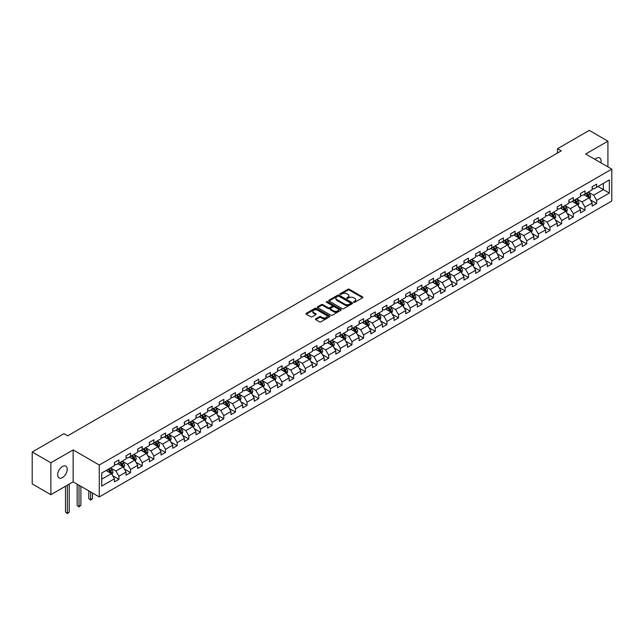 <?xml version="1.0" encoding="UTF-8"?>
<svg xmlns="http://www.w3.org/2000/svg" width="644" height="644" viewBox="0 0 644 644"><rect width="100%" height="100%" fill="white"/><g stroke="black" fill="none" stroke-linecap="round" stroke-linejoin="round"><path stroke-width="0.97" d="M353.765 302.245A0.725 0.419 0 0 0 354.788 302.245L362.58 297.745A1.038 0.596 0 0 0 362.886 297.327A1.038 0.596 0 0 0 362.58 296.9L349.386 289.285A1.038 0.596 0 0 0 347.921 289.285L340.129 293.777A0.725 0.419 0 0 0 341.151 294.372L342.165 293.793A3.317 1.916 0 0 1 346.858 293.793L347.953 294.421A3.317 1.916 0 0 1 348.927 295.781A3.317 1.916 0 0 1 347.953 297.134L346.947 297.713A0.725 0.419 0 0 0 347.969 298.309L348.984 297.729A3.317 1.916 0 0 1 353.677 297.729L354.772 298.357A3.317 1.916 0 0 1 355.746 299.718A3.317 1.916 0 0 1 354.772 301.07L353.765 301.65A0.725 0.419 0 0 0 353.765 302.245L353.765 301.65M62.452 477.566A6.762 3.904 120 0 0 66.863 471.609A6.762 3.904 120 0 0 65.833 466.192A6.762 3.904 120 0 0 62.452 466.53A6.762 3.904 120 0 0 58.032 472.487A6.762 3.904 120 0 0 59.071 477.904A6.762 3.904 120 0 0 62.452 477.566M600.9 162.819A6.762 3.904 120 0 0 599.717 157.957A6.762 3.904 120 0 0 596.336 158.287A6.762 3.904 120 0 0 594.911 159.366M315.729 318.828A1.038 0.596 0 0 0 315.431 319.247A1.038 0.596 0 0 0 315.729 319.674L319.432 321.807A1.038 0.596 0 0 0 320.905 321.807L329.551 316.816A1.038 0.596 0 0 0 329.857 316.389A1.038 0.596 0 0 0 329.551 315.971L316.357 308.347A1.038 0.596 0 0 0 314.892 308.347L306.238 313.346A1.038 0.596 0 0 0 305.932 313.765A1.038 0.596 0 0 0 306.238 314.192L310.714 316.776A1.038 0.596 0 0 0 312.179 316.776L315.882 314.634A1.038 0.596 0 0 0 316.18 314.216A1.038 0.596 0 0 0 315.882 313.789L313.66 312.509A2.777 1.602 0 0 1 312.847 311.374A2.777 1.602 0 0 1 314.562 309.901A2.777 1.602 0 0 1 317.581 310.247L326.275 315.262A2.777 1.602 0 0 1 327.088 316.389A2.777 1.602 0 0 1 325.373 317.87A2.777 1.602 0 0 1 322.346 317.524L320.905 316.687A1.038 0.596 0 0 0 319.432 316.687L315.729 318.828L315.729 319.674M73.134 449.923L50.876 462.778L32.2 451.999L32.2 483.91L50.876 494.689L73.134 481.841L99.273 496.926L99.273 465.016L73.134 449.923L73.134 481.841M607.92 166.868L607.92 141.173L585.662 154.021L611.8 169.114L99.273 465.016M607.92 141.173L589.244 130.386L557.503 148.716L557.503 153.031M32.2 451.999L63.941 433.67L67.676 435.827L561.238 150.873L557.503 148.716M342.238 308.645A1.038 0.596 0 0 0 343.703 308.645L352.357 303.654A1.038 0.596 0 0 0 352.654 303.227A1.038 0.596 0 0 0 352.357 302.809L339.155 295.185A1.038 0.596 0 0 0 337.689 295.185L329.036 300.185A1.038 0.596 0 0 0 328.738 300.603A1.038 0.596 0 0 0 329.036 301.03L342.238 308.645M326.798 302.398A0.725 0.419 0 0 1 327.538 302.503L340.942 310.239L332.304 315.23A1.038 0.596 0 0 1 330.839 315.23L317.637 307.607L317.637 306.761A1.038 0.596 0 0 0 317.339 307.188A1.038 0.596 0 0 0 317.637 307.607M317.637 306.761L321.34 304.628A1.038 0.596 0 0 1 322.805 304.628L328.158 307.719A1.038 0.596 0 0 0 329.623 307.719L332.079 306.294A1.038 0.596 0 0 0 332.385 305.876A1.038 0.596 0 0 0 332.079 305.449L326.508 302.237A0.725 0.419 0 0 1 327.538 301.642L340.95 309.386A1.038 0.596 0 0 1 341.256 309.812A1.038 0.596 0 0 1 340.95 310.231L340.95 309.386M99.273 496.926L611.8 201.025L611.8 169.114M112.676 475.739L118.915 479.337L118.915 476.19L126.087 472.052L126.087 475.2L130.571 472.607L130.571 469.46L137.736 465.322L137.736 468.47L142.219 465.878L142.219 462.73L149.392 458.592L149.392 461.74L153.868 459.156L153.868 456.008L161.04 451.871L161.04 455.018L165.524 452.426L165.524 449.279L172.697 445.141L172.697 448.288L177.172 445.704L177.172 442.549L184.345 438.411L184.345 441.559L188.829 438.975L188.829 435.827L195.993 431.689L195.993 434.837L200.477 432.245L200.477 429.097L207.65 424.959L207.65 428.107L212.134 425.523L212.134 422.367L219.298 418.23L219.298 421.377L223.782 418.793L223.782 415.646L230.954 411.508L230.954 414.656L235.43 412.063L235.43 408.916L242.603 404.778L242.603 407.926L247.087 405.342L247.087 402.186L254.259 398.048L254.259 401.196L258.735 398.612L258.735 395.464L265.908 391.327L265.908 394.474L270.391 391.882L270.391 388.735L277.556 384.597L277.556 387.744L282.04 385.16L282.04 382.005L289.212 377.867L289.212 381.015L293.696 378.431L293.696 375.283L300.861 371.145L300.861 374.293L305.345 371.701L305.345 368.553L312.517 364.415L312.517 367.563L316.993 364.979L316.993 361.831L324.165 357.686L324.165 360.833L328.649 358.249L328.649 355.102L335.814 350.964L335.814 354.111L340.298 351.519L340.298 348.372L347.47 344.234L347.47 347.382L351.954 344.798L351.954 341.65L359.119 337.504L359.119 340.652L363.602 338.068L363.602 334.92L370.775 330.783L370.775 333.93L375.251 331.338L375.251 328.19L382.423 324.053L382.423 327.2L386.907 324.616L386.907 321.469L394.08 317.323L394.08 320.471L398.556 317.886L398.556 314.739L405.728 310.601L405.728 313.749L410.212 311.157L410.212 308.009L417.376 303.871L417.376 307.019L421.86 304.435L421.86 301.287L429.033 297.142L429.033 300.289L433.517 297.705L433.517 294.558L440.681 290.42L440.681 293.567L445.165 290.975L445.165 287.828L452.338 283.69L452.338 286.838L456.813 284.254L456.813 281.106L463.986 276.96L463.986 280.108L468.47 277.524L468.47 274.376L475.642 270.238L475.642 273.386L480.118 270.794L480.118 267.646L487.291 263.509L487.291 266.656L491.774 264.072L491.774 260.925L498.939 256.779L498.939 259.926L503.423 257.342L503.423 254.195L510.595 250.057L510.595 253.205L515.079 250.613L515.079 247.465L522.244 243.327L522.244 246.475L526.728 243.891L526.728 240.743L533.9 236.598L533.9 239.745L538.376 237.161L538.376 234.013L545.549 229.876L545.549 233.023L550.032 230.431L550.032 227.284L557.205 223.146L557.205 226.294L561.681 223.709L561.681 220.562L568.853 216.416L568.853 219.564L573.337 216.98L573.337 213.832L580.502 209.694L580.502 212.842L584.985 210.25L584.985 207.102L592.158 202.965L592.158 206.112L596.634 203.528L596.634 200.381L609.337 193.047L609.337 179.934L603.364 183.387L603.364 189.594L609.337 193.047M118.915 479.337L114.431 481.921L114.431 478.774L101.736 486.107L101.736 472.994L114.431 465.668L114.431 462.521L118.915 459.929L118.915 463.076L126.087 458.939L126.087 455.791L130.571 453.207L130.571 456.355L137.736 452.209L137.736 449.061L142.219 446.477L142.219 449.625L149.392 445.487L149.392 442.339L153.868 439.747L153.868 442.895L161.04 438.757L161.04 435.61L165.524 433.026L165.524 436.173L172.697 432.027L172.697 428.88L177.172 426.296L177.172 429.443L184.345 425.306L184.345 422.158L188.829 419.566L188.829 422.714L195.993 418.576L195.993 415.428L200.477 412.844L200.477 415.992L207.65 411.846L207.65 408.699L212.134 406.114L212.134 409.262L219.298 405.124L219.298 401.977L223.782 399.385L223.782 402.532L230.954 398.394L230.954 395.247L235.43 392.663L235.43 395.81L242.603 391.665L242.603 388.517L247.087 385.933L247.087 389.081L254.259 384.943L254.259 381.795L258.735 379.203L258.735 382.351L265.908 378.213L265.908 375.066L270.391 372.482L270.391 375.629L277.556 371.483L277.556 368.336L282.04 365.752L282.04 368.899L289.212 364.762L289.212 361.614L293.696 359.022L293.696 362.17L300.861 358.032L300.861 354.884L305.345 352.3L305.345 355.448L312.517 351.302L312.517 348.154L316.993 345.57L316.993 348.718L324.165 344.58L324.165 341.433L328.649 338.841L328.649 341.988L335.814 337.85L335.814 334.703L340.298 332.119L340.298 335.266L347.47 331.121L347.47 327.973L351.954 325.389L351.954 328.537L359.119 324.399L359.119 321.251L363.602 318.659L363.602 321.807L370.775 317.669L370.775 314.522L375.251 311.938L375.251 315.085L382.423 310.939L382.423 307.792L386.907 305.208L386.907 308.355L394.08 304.218L394.08 301.07L398.556 298.478L398.556 301.625L405.728 297.488L405.728 294.34L410.212 291.756L410.212 294.904L417.376 290.758L417.376 287.61L421.86 285.026L421.86 288.174L429.033 284.036L429.033 280.889L433.517 278.297L433.517 281.444L440.681 277.306L440.681 274.159L445.165 271.575L445.165 274.722L452.338 270.577L452.338 267.429L456.813 264.845L456.813 267.993L463.986 263.855L463.986 260.707L468.47 258.115L468.47 261.263L475.642 257.125L475.642 253.978L480.118 251.393L480.118 254.541L487.291 250.395L487.291 247.248L491.774 244.664L491.774 247.811L498.939 243.674L498.939 240.526L503.423 237.934L503.423 241.081L510.595 236.944L510.595 233.796L515.079 231.212L515.079 234.36L522.244 230.222L522.244 227.066L526.728 224.482L526.728 227.63L533.9 223.492L533.9 220.345L538.376 217.753L538.376 220.9L545.549 216.762L545.549 213.615L550.032 211.031L550.032 214.178L557.205 210.041L557.205 206.885L561.681 204.301L561.681 207.448L568.853 203.311L568.853 200.163L573.337 197.571L573.337 200.719L580.502 196.581L580.502 193.433L584.985 190.849L584.985 193.997L592.158 189.859L592.158 186.704L596.634 184.12L596.634 187.267L609.337 179.934M117.723 463.769L123.101 466.876L115.928 471.014L110.551 467.906M114.431 463.938L115.928 464.807L118.915 463.076M115.928 471.014L118.915 476.19M123.101 466.876L126.087 472.052M129.372 457.039L134.749 460.146L127.576 464.284L122.199 461.185M126.087 457.216L127.576 458.077L130.571 456.355M127.576 464.284L130.571 469.46M134.749 460.146L137.736 465.322M141.028 450.317L146.405 453.416L139.233 457.562L133.855 454.455M137.736 450.486L139.233 451.347L142.219 449.625M139.233 457.562L142.219 462.73M146.405 453.416L149.392 458.592M152.676 443.587L158.054 446.695L150.881 450.832L145.504 447.725M149.392 443.756L150.881 444.626L153.868 442.895M150.881 450.832L153.868 456.008M158.054 446.695L161.04 451.871M164.325 436.857L169.702 439.965L162.538 444.102L157.16 441.003M161.04 437.034L162.538 437.896L165.524 436.173M162.538 444.102L165.524 449.279M169.702 439.965L172.697 445.141M175.981 430.136L181.358 433.235L174.186 437.381L168.809 434.273M172.697 430.305L174.186 431.166L177.172 429.443M174.186 437.381L177.172 442.549M181.358 433.235L184.345 438.411M187.629 423.406L193.007 426.513L185.842 430.651L180.465 427.544M184.345 423.575L185.842 424.444L188.829 422.714M185.842 430.651L188.829 435.827M193.007 426.513L195.993 431.689M199.286 416.676L204.663 419.783L197.491 423.921L192.113 420.822M195.993 416.853L197.491 417.714L200.477 415.992M197.491 423.921L200.477 429.097M204.663 419.783L207.65 424.959M210.934 409.954L216.312 413.054L209.139 417.199L203.762 414.092M207.65 410.123L209.139 410.985L212.134 409.262M209.139 417.199L212.134 422.367M216.312 413.054L219.298 418.23M222.591 403.225L227.968 406.332L220.795 410.469L215.418 407.362M219.298 403.394L220.795 404.263L223.782 402.532M220.795 410.469L223.782 415.646M227.968 406.332L230.954 411.508M234.239 396.495L239.616 399.602L232.444 403.74L227.066 400.64M230.954 396.672L232.444 397.533L235.43 395.81M232.444 403.74L235.43 408.916M239.616 399.602L242.603 404.778M245.887 389.773L251.265 392.872L244.1 397.018L238.723 393.911M242.603 389.942L244.1 390.803L247.087 389.081M244.1 397.018L247.087 402.186M251.265 392.872L254.259 398.048M257.544 383.043L262.921 386.15L255.749 390.288L250.371 387.181M254.259 383.212L255.749 384.082L258.735 382.351M255.749 390.288L258.735 395.464M262.921 386.15L265.908 391.327M269.192 376.313L274.569 379.421L267.405 383.558L262.019 380.459M265.908 376.49L267.405 377.352L270.391 375.629M267.405 383.558L270.391 388.735M274.569 379.421L277.556 384.597M280.848 369.592L286.226 372.691L279.053 376.837L273.676 373.729M277.556 369.761L279.053 370.622L282.04 368.899M279.053 376.837L282.04 382.005M286.226 372.691L289.212 377.867M292.497 362.862L297.874 365.969L290.702 370.107L285.324 367M289.212 363.031L290.702 363.9L293.696 362.17M290.702 370.107L293.696 375.283M297.874 365.969L300.861 371.145M304.145 356.132L309.531 359.239L302.358 363.377L296.981 360.278M300.861 356.309L302.358 357.17L305.345 355.448M302.358 363.377L305.345 368.553M309.531 359.239L312.517 364.415M315.802 349.41L321.179 352.51L314.006 356.655L308.629 353.548M312.517 349.579L314.006 350.441L316.993 348.718M314.006 356.655L316.993 361.831M321.179 352.51L324.165 357.686M327.45 342.68L332.827 345.788L325.663 349.925L320.285 346.818M324.165 342.849L325.663 343.719L328.649 341.988M325.663 349.925L328.649 355.102M332.827 345.788L335.814 350.964M339.106 335.951L344.484 339.058L337.311 343.196L331.934 340.096M335.814 336.128L337.311 336.989L340.298 335.266M337.311 343.196L340.298 348.372M344.484 339.058L347.47 344.234M350.755 329.229L356.132 332.328L348.959 336.474L343.582 333.367M347.47 329.398L348.959 330.259L351.954 328.537M348.959 336.474L351.954 341.65M356.132 332.328L359.119 337.504M362.411 322.499L367.788 325.606L360.616 329.744L355.238 326.637M359.119 322.676L360.616 323.538L363.602 321.807M360.616 329.744L363.602 334.92M367.788 325.606L370.775 330.783M374.059 315.769L379.437 318.877L372.264 323.014L366.887 319.915M370.775 315.946L372.264 316.808L375.251 315.085M372.264 323.014L375.251 328.19M379.437 318.877L382.423 324.053M385.708 309.048L391.085 312.147L383.921 316.293L378.543 313.185M382.423 309.217L383.921 310.078L386.907 308.355M383.921 316.293L386.907 321.469M391.085 312.147L394.08 317.323M397.364 302.318L402.742 305.425L395.569 309.563L390.192 306.455M394.08 302.495L395.569 303.356L398.556 301.625M395.569 309.563L398.556 314.739M402.742 305.425L405.728 310.601M409.012 295.588L414.39 298.695L407.225 302.833L401.848 299.734M405.728 295.765L407.225 296.626L410.212 294.904M407.225 302.833L410.212 308.009M414.39 298.695L417.376 303.871M420.669 288.866L426.046 291.965L418.874 296.111L413.496 293.004M417.376 289.035L418.874 289.897L421.86 288.174M418.874 296.111L421.86 301.287M426.046 291.965L429.033 297.142M432.317 282.136L437.695 285.244L430.522 289.381L425.145 286.274M429.033 282.314L430.522 283.175L433.517 281.444M430.522 289.381L433.517 294.558M437.695 285.244L440.681 290.42M443.974 275.407L449.351 278.514L442.178 282.652L436.801 279.552M440.681 275.584L442.178 276.445L445.165 274.722M442.178 282.652L445.165 287.828M449.351 278.514L452.338 283.69M455.622 268.685L460.999 271.784L453.827 275.93L448.449 272.823M452.338 268.854L453.827 269.715L456.813 267.993M453.827 275.93L456.813 281.106M460.999 271.784L463.986 276.96M467.27 261.955L472.648 265.062L465.483 269.2L460.106 266.093M463.986 262.132L465.483 262.993L468.47 261.263M465.483 269.2L468.47 274.376M472.648 265.062L475.642 270.238M478.927 255.225L484.304 258.333L477.132 262.47L471.754 259.371M475.642 255.402L477.132 256.264L480.118 254.541M477.132 262.47L480.118 267.646M484.304 258.333L487.291 263.509M490.575 248.504L495.952 251.611L488.788 255.749L483.411 252.641M487.291 248.673L488.788 249.534L491.774 247.811M488.788 255.749L491.774 260.925M495.952 251.611L498.939 256.779M502.231 241.774L507.609 244.881L500.436 249.019L495.059 245.911M498.939 241.951L500.436 242.812L503.423 241.081M500.436 249.019L503.423 254.195M507.609 244.881L510.595 250.057M513.88 235.044L519.257 238.151L512.085 242.289L506.707 239.19M510.595 235.221L512.085 236.082L515.079 234.36M512.085 242.289L515.079 247.465M519.257 238.151L522.244 243.327M525.528 228.322L530.914 231.429L523.741 235.567L518.364 232.46M522.244 228.491L523.741 229.353L526.728 227.63M523.741 235.567L526.728 240.743M530.914 231.429L533.9 236.598M537.185 221.592L542.562 224.7L535.389 228.837L530.012 225.73M533.9 221.769L535.389 222.631L538.376 220.9M535.389 228.837L538.376 234.013M542.562 224.7L545.549 229.876M548.833 214.863L554.21 217.97L547.046 222.108L541.668 219.008M545.549 215.04L547.046 215.901L550.032 214.178M547.046 222.108L550.032 227.284M554.21 217.97L557.205 223.146M560.489 208.141L565.867 211.248L558.694 215.386L553.317 212.279M557.205 208.31L558.694 209.171L561.681 207.448M558.694 215.386L561.681 220.562M565.867 211.248L568.853 216.416M572.138 201.411L577.515 204.518L570.351 208.656L564.965 205.549M568.853 201.588L570.351 202.449L573.337 200.719M570.351 208.656L573.337 213.832M577.515 204.518L580.502 209.694M583.794 194.689L589.171 197.788L581.999 201.926L576.621 198.827M580.502 194.858L581.999 195.72L584.985 193.997M581.999 201.926L584.985 207.102M589.171 197.788L592.158 202.965M597.978 186.494L603.364 189.594L593.647 195.204L588.27 192.097M592.158 188.129L593.647 188.99L596.634 187.267M593.647 195.204L596.634 200.381M50.876 462.778L50.876 494.689M101.736 479.208L111.444 473.598L106.067 470.498M111.444 473.598L114.431 478.774M590.403 199.922L596.634 203.528M578.747 206.652L584.985 210.25M567.098 213.381L573.337 216.98M555.442 220.103L561.681 223.709M543.794 226.833L550.032 230.431M532.145 233.563L538.376 237.161M520.489 240.284L526.728 243.891M508.841 247.014L515.079 250.613M497.184 253.744L503.423 257.342M485.536 260.466L491.774 264.072M473.887 267.196L480.118 270.794M462.231 273.925L468.47 277.524M450.583 280.647L456.813 284.254M438.926 287.377L445.165 290.975M427.278 294.107L433.517 297.705M415.621 300.829L421.86 304.435M403.973 307.558L410.212 311.157M392.325 314.288L398.556 317.886M380.668 321.01L386.907 324.616M369.02 327.74L375.251 331.338M357.364 334.469L363.602 338.068M345.715 341.191L351.954 344.798M334.059 347.921L340.298 351.519M322.411 354.651L328.649 358.249M310.762 361.373L316.993 364.979M299.106 368.102L305.345 371.701M287.457 374.832L293.696 378.431M275.801 381.554L282.04 385.16M264.153 388.284L270.391 391.882M252.504 395.014L258.735 398.612M240.848 401.735L247.087 405.342M229.2 408.465L235.43 412.063M217.543 415.195L223.782 418.793M205.895 421.917L212.134 425.523M194.238 428.646L200.477 432.245M182.59 435.376L188.829 438.975M170.942 442.098L177.172 445.704M159.285 448.828L165.524 452.426M147.637 455.558L153.868 459.156M135.981 462.279L142.219 465.878M124.332 469.009L130.571 472.607M354.055 302.35L354.772 301.931A3.317 1.916 0 0 0 355.746 300.579L355.746 299.718M348.927 295.781L348.927 296.643A3.317 1.916 0 0 1 347.953 297.995L347.237 298.413M362.564 297.753L349.386 290.146A1.038 0.596 0 0 0 347.921 290.146L340.418 294.477M352.357 302.809L352.357 303.654L339.155 296.047A1.038 0.596 0 0 0 337.689 296.047L329.052 301.038L329.036 300.185M350.521 303.525A0.725 0.419 0 0 0 350.521 302.93L338.937 296.248A0.725 0.419 0 0 0 337.907 296.248L336.844 296.86A3.317 1.916 0 0 0 335.878 298.212A3.317 1.916 0 0 0 336.844 299.565L344.765 304.137A3.317 1.916 0 0 0 349.459 304.137L350.521 303.525L350.521 304.387A0.725 0.419 0 0 0 350.73 304.089L350.73 303.227M335.878 298.212L335.878 299.074A3.317 1.916 0 0 0 336.844 300.426L336.844 299.565M350.521 304.387L349.459 304.998A3.317 1.916 0 0 1 344.765 304.998L336.844 300.426M317.653 307.615L321.34 305.489L321.34 304.628M332.385 305.876L332.385 306.737A1.038 0.596 0 0 1 332.079 307.164L329.623 308.581A1.038 0.596 0 0 1 328.158 308.581L322.805 305.489A1.038 0.596 0 0 0 321.34 305.489M333.713 310.923A2.777 1.602 0 0 0 336.74 311.269A2.777 1.602 0 0 0 338.446 309.788A2.777 1.602 0 0 0 337.633 308.661L334.574 306.89A1.038 0.596 0 0 0 333.109 306.89L330.654 308.307A1.038 0.596 0 0 0 330.348 308.734A1.038 0.596 0 0 0 330.654 309.152L333.713 310.923L333.713 311.785A2.777 1.602 0 0 0 336.74 312.131A2.777 1.602 0 0 0 338.446 310.649L338.446 309.788M330.348 308.734L330.348 309.595A1.038 0.596 0 0 0 330.654 310.014L330.654 309.152M333.713 311.785L330.654 310.014M327.088 316.389L327.088 317.259A2.777 1.602 0 0 1 325.373 318.732A2.777 1.602 0 0 1 322.346 318.386L320.905 317.548A1.038 0.596 0 0 0 319.432 317.548L315.745 319.682M312.847 311.374L312.847 312.235A2.777 1.602 0 0 0 313.66 313.37L313.66 312.509M315.882 313.789L315.882 314.634L313.66 313.37M329.543 316.824L316.357 309.217A1.038 0.596 0 0 0 314.892 309.217L306.254 314.2M589.759 198.811L590.645 196.573A2.801 1.618 -120 0 0 589.751 194.19L588.214 192.129M585.525 195.687L584.478 194.287M585.895 193.466L587.441 195.526A2.801 1.618 60 0 1 588.238 197.209L589.139 196.694A2.801 1.618 -120 0 0 588.334 195.011L586.797 192.95M586.088 193.353L587.803 195.639A1.425 0.821 60 0 1 588.061 196.074L589.139 196.694M578.111 205.541L578.996 203.303A2.801 1.618 -120 0 0 578.103 200.92L576.557 198.859M573.876 202.417L572.83 201.017M574.247 200.195L575.784 202.256A2.801 1.618 60 0 1 576.589 203.939L577.483 203.423A2.801 1.618 -120 0 0 576.686 201.733L575.14 199.68M574.44 200.083L576.147 202.369A1.425 0.821 60 0 1 576.412 202.804L577.483 203.423M566.454 212.262L567.34 210.024A2.801 1.618 -120 0 0 566.454 207.642L564.909 205.589M562.22 209.139L561.174 207.746M562.59 206.925L564.136 208.978A2.801 1.618 60 0 1 564.933 210.668L565.835 210.145A2.801 1.618 -120 0 0 565.029 208.463L563.492 206.41M562.792 206.813L564.498 209.091A1.425 0.821 60 0 1 564.756 209.525L565.835 210.145M554.806 218.992L555.692 216.754A2.801 1.618 -120 0 0 554.798 214.372L553.26 212.311M550.572 215.869L549.525 214.468M550.942 213.647L552.48 215.708A2.801 1.618 60 0 1 553.285 217.39L554.178 216.875A2.801 1.618 -120 0 0 553.381 215.193L551.836 213.132M551.135 213.534L552.85 215.821A1.425 0.821 60 0 1 553.107 216.255L554.178 216.875M543.15 225.722L544.043 223.484A2.801 1.618 -120 0 0 543.15 221.101L541.604 219.041M538.915 222.599L537.869 221.198M539.294 220.377L540.831 222.438A2.801 1.618 60 0 1 541.636 224.12L542.53 223.605A2.801 1.618 -120 0 0 541.725 221.914L540.187 219.862M539.487 220.264L541.193 222.55A1.425 0.821 60 0 1 541.451 222.985L542.53 223.605M531.501 232.444L532.387 230.206A2.801 1.618 -120 0 0 531.493 227.823L529.956 225.77M527.267 229.32L526.22 227.928M527.637 227.107L529.183 229.159A2.801 1.618 60 0 1 529.98 230.85L530.873 230.327A2.801 1.618 -120 0 0 530.076 228.644L528.531 226.583M527.83 226.994L529.545 229.272A1.425 0.821 60 0 1 529.803 229.707L530.873 230.327M519.845 239.174L520.738 236.936A2.801 1.618 -120 0 0 519.845 234.553L518.299 232.492M515.611 236.05L514.564 234.649M515.989 233.828L517.526 235.889A2.801 1.618 60 0 1 518.331 237.572L519.225 237.056A2.801 1.618 -120 0 0 518.428 235.374L516.882 233.313M516.182 233.716L517.889 236.002A1.425 0.821 60 0 1 518.154 236.437L519.225 237.056M508.197 245.903L509.082 243.665A2.801 1.618 -120 0 0 508.188 241.283L506.651 239.222M503.962 242.78L502.916 241.379M504.333 240.558L505.878 242.619A2.801 1.618 60 0 1 506.675 244.301L507.577 243.786A2.801 1.618 -120 0 0 506.772 242.096L505.234 240.043M504.534 240.445L506.24 242.732A1.425 0.821 60 0 1 506.498 243.166L507.577 243.786M496.548 252.625L497.434 250.387A2.801 1.618 -120 0 0 496.54 248.004L494.995 245.952M492.314 249.502L491.267 248.109M492.684 247.288L494.222 249.341A2.801 1.618 60 0 1 495.027 251.031L495.92 250.508A2.801 1.618 -120 0 0 495.123 248.826L493.578 246.765M492.877 247.175L494.592 249.453A1.425 0.821 60 0 1 494.85 249.888L495.92 250.508M484.892 259.355L485.785 257.117A2.801 1.618 -120 0 0 484.892 254.734L483.346 252.673M480.657 256.232L479.611 254.831M481.028 254.01L482.573 256.071A2.801 1.618 60 0 1 483.37 257.753L484.272 257.238A2.801 1.618 -120 0 0 483.467 255.555L481.929 253.494M481.229 253.897L482.936 256.183A1.425 0.821 60 0 1 483.193 256.618L484.272 257.238M473.243 266.085L474.129 263.847A2.801 1.618 -120 0 0 473.235 261.464L471.698 259.403M469.009 262.961L467.963 261.561M469.379 260.74L470.925 262.8A2.801 1.618 60 0 1 471.722 264.483L472.616 263.968A2.801 1.618 -120 0 0 471.819 262.277L470.273 260.224M469.573 260.627L471.287 262.913A1.425 0.821 60 0 1 471.545 263.34L472.616 263.968M461.587 272.806L462.481 270.569A2.801 1.618 -120 0 0 461.587 268.186L460.041 266.133M457.353 269.683L456.306 268.29M457.731 267.469L459.269 269.522A2.801 1.618 60 0 1 460.074 271.213L460.967 270.689A2.801 1.618 -120 0 0 460.162 269.007L458.625 266.946M457.924 267.357L459.631 269.635A1.425 0.821 60 0 1 459.888 270.069L460.967 270.689M449.939 279.536L450.824 277.298A2.801 1.618 -120 0 0 449.931 274.916L448.393 272.855M445.704 276.413L444.658 275.012M446.075 274.191L447.62 276.252A2.801 1.618 60 0 1 448.417 277.934L449.319 277.419A2.801 1.618 -120 0 0 448.514 275.737L446.976 273.676M446.268 274.078L447.983 276.365A1.425 0.821 60 0 1 448.24 276.799L449.319 277.419M438.282 286.266L439.176 284.028A2.801 1.618 -120 0 0 438.282 281.645L436.737 279.585M434.056 283.135L433.001 281.742M434.426 280.921L435.964 282.982A2.801 1.618 60 0 1 436.769 284.664L437.662 284.149A2.801 1.618 -120 0 0 436.865 282.458L435.32 280.406M434.62 280.808L436.326 283.094A1.425 0.821 60 0 1 436.592 283.521L437.662 284.149M426.634 292.988L427.519 290.75A2.801 1.618 -120 0 0 426.626 288.367L425.088 286.314M422.4 289.864L421.353 288.472M422.77 287.651L424.316 289.703A2.801 1.618 60 0 1 425.112 291.394L426.014 290.871A2.801 1.618 -120 0 0 425.209 289.188L423.671 287.127M422.971 287.538L424.678 289.816A1.425 0.821 60 0 1 424.935 290.251L426.014 290.871M414.986 299.718L415.871 297.48A2.801 1.618 -120 0 0 414.978 295.097L413.44 293.036M410.751 296.594L409.705 295.194M411.122 294.372L412.659 296.433A2.801 1.618 60 0 1 413.464 298.116L414.358 297.6A2.801 1.618 -120 0 0 413.561 295.918L412.015 293.857M411.315 294.26L413.029 296.546A1.425 0.821 60 0 1 413.287 296.981L414.358 297.6M403.329 306.447L404.223 304.209A2.801 1.618 -120 0 0 403.329 301.827L401.784 299.766M399.095 303.316L398.048 301.923M399.465 301.102L401.011 303.163A2.801 1.618 60 0 1 401.816 304.845L402.709 304.33A2.801 1.618 -120 0 0 401.904 302.64L400.367 300.587M399.666 300.99L401.373 303.276A1.425 0.821 60 0 1 401.631 303.702L402.709 304.33M391.681 313.169L392.566 310.931A2.801 1.618 -120 0 0 391.673 308.548L390.135 306.496M387.447 310.046L386.4 308.645M387.817 307.832L389.362 309.885A2.801 1.618 60 0 1 390.159 311.567L391.053 311.052A2.801 1.618 -120 0 0 390.256 309.37L388.71 307.309M388.01 307.719L389.725 309.997A1.425 0.821 60 0 1 389.982 310.432L391.053 311.052M380.024 319.899L380.918 317.661A2.801 1.618 -120 0 0 380.024 315.278L378.479 313.217M375.79 316.776L374.744 315.375M376.168 314.554L377.706 316.615A2.801 1.618 60 0 1 378.511 318.297L379.405 317.782A2.801 1.618 -120 0 0 378.6 316.099L377.062 314.039M376.362 314.441L378.068 316.727A1.425 0.821 60 0 1 378.326 317.162L379.405 317.782M368.376 326.629L369.262 324.391A2.801 1.618 -120 0 0 368.368 322.008L366.83 319.947M364.142 323.497L363.095 322.105M364.512 321.284L366.058 323.344A2.801 1.618 60 0 1 366.855 325.027L367.756 324.512A2.801 1.618 -120 0 0 366.951 322.821L365.414 320.768M364.705 321.171L366.42 323.457A1.425 0.821 60 0 1 366.678 323.884L367.756 324.512M356.728 333.351L357.613 331.113A2.801 1.618 -120 0 0 356.72 328.73L355.174 326.677M352.493 330.227L351.439 328.826M352.864 328.013L354.401 330.066A2.801 1.618 60 0 1 355.206 331.749L356.1 331.233A2.801 1.618 -120 0 0 355.303 329.551L353.757 327.49M353.057 327.901L354.764 330.179A1.425 0.821 60 0 1 355.029 330.613L356.1 331.233M345.071 340.08L345.957 337.842A2.801 1.618 -120 0 0 345.063 335.46L343.526 333.399M340.837 336.957L339.791 335.556M341.207 334.735L342.753 336.796A2.801 1.618 60 0 1 343.55 338.478L344.451 337.963A2.801 1.618 -120 0 0 343.646 336.281L342.109 334.22M341.409 334.622L343.115 336.909A1.425 0.821 60 0 1 343.373 337.343L344.451 337.963M333.423 346.81L334.308 344.572A2.801 1.618 -120 0 0 333.415 342.189L331.877 340.129M329.189 343.679L328.142 342.286M329.559 341.465L331.097 343.526A2.801 1.618 60 0 1 331.902 345.208L332.795 344.693A2.801 1.618 -120 0 0 331.998 343.002L330.453 340.95M329.752 341.352L331.467 343.638A1.425 0.821 60 0 1 331.724 344.065L332.795 344.693M321.767 353.532L322.66 351.294A2.801 1.618 -120 0 0 321.767 348.911L320.221 346.858M317.532 350.408L316.486 349.008M317.911 348.195L319.448 350.247A2.801 1.618 60 0 1 320.253 351.93L321.147 351.415A2.801 1.618 -120 0 0 320.342 349.732L318.804 347.671M318.104 348.082L319.81 350.36A1.425 0.821 60 0 1 320.068 350.795L321.147 351.415M310.118 360.262L311.004 358.024A2.801 1.618 -120 0 0 310.11 355.641L308.573 353.58M305.884 357.138L304.837 355.738M306.254 354.916L307.8 356.977A2.801 1.618 60 0 1 308.597 358.66L309.49 358.144A2.801 1.618 -120 0 0 308.693 356.462L307.148 354.401M306.447 354.804L308.162 357.09A1.425 0.821 60 0 1 308.42 357.525L309.49 358.144M298.462 366.991L299.355 364.754A2.801 1.618 -120 0 0 298.462 362.371L296.916 360.31M294.228 363.86L293.181 362.467M294.606 361.646L296.143 363.707A2.801 1.618 60 0 1 296.948 365.389L297.842 364.874A2.801 1.618 -120 0 0 297.045 363.184L295.499 361.131M294.799 361.534L296.506 363.82A1.425 0.821 60 0 1 296.771 364.246L297.842 364.874M286.813 373.713L287.699 371.475A2.801 1.618 -120 0 0 286.805 369.093L285.268 367.04M282.579 370.59L281.533 369.189M282.949 368.376L284.495 370.429A2.801 1.618 60 0 1 285.292 372.111L286.194 371.596A2.801 1.618 -120 0 0 285.389 369.914L283.851 367.853M283.143 368.263L284.857 370.542A1.425 0.821 60 0 1 285.115 370.976L286.194 371.596M275.165 380.443L276.051 378.205A2.801 1.618 -120 0 0 275.157 375.822L273.611 373.762M270.931 377.32L269.884 375.919M271.301 375.098L272.839 377.159A2.801 1.618 60 0 1 273.644 378.841L274.537 378.326A2.801 1.618 -120 0 0 273.74 376.643L272.195 374.583M271.494 374.985L273.209 377.271A1.425 0.821 60 0 1 273.467 377.706L274.537 378.326M263.509 387.173L264.394 384.935A2.801 1.618 -120 0 0 263.509 382.552L261.963 380.491M259.274 384.041L258.228 382.649M259.645 381.828L261.19 383.888A2.801 1.618 60 0 1 261.987 385.571L262.889 385.048A2.801 1.618 -120 0 0 262.084 383.365L260.546 381.312M259.846 381.715L261.553 384.001A1.425 0.821 60 0 1 261.81 384.428L262.889 385.048M251.86 393.895L252.746 391.657A2.801 1.618 -120 0 0 251.852 389.274L250.315 387.221M247.626 390.771L246.58 389.37M247.996 388.557L249.534 390.61A2.801 1.618 60 0 1 250.339 392.293L251.232 391.777A2.801 1.618 -120 0 0 250.436 390.095L248.89 388.034M248.19 388.445L249.904 390.723A1.425 0.821 60 0 1 250.162 391.158L251.232 391.777M240.204 400.624L241.098 398.386A2.801 1.618 -120 0 0 240.204 396.004L238.658 393.943M235.97 397.501L234.923 396.1M236.348 395.279L237.886 397.34A2.801 1.618 60 0 1 238.691 399.022L239.584 398.507A2.801 1.618 -120 0 0 238.779 396.825L237.242 394.764M236.541 395.166L238.248 397.453A1.425 0.821 60 0 1 238.505 397.887L239.584 398.507M228.556 407.354L229.441 405.116A2.801 1.618 -120 0 0 228.548 402.733L227.01 400.673M224.321 404.223L223.275 402.83M224.692 402.009L226.237 404.07A2.801 1.618 60 0 1 227.034 405.752L227.936 405.229A2.801 1.618 -120 0 0 227.131 403.547L225.585 401.494M224.885 401.896L226.599 404.182A1.425 0.821 60 0 1 226.857 404.609L227.936 405.229M216.899 414.076L217.793 411.838A2.801 1.618 -120 0 0 216.899 409.455L215.354 407.402M212.673 410.953L211.618 409.552M213.043 408.739L214.581 410.792A2.801 1.618 60 0 1 215.386 412.474L216.279 411.959A2.801 1.618 -120 0 0 215.482 410.276L213.937 408.216M213.236 408.626L214.943 410.904A1.425 0.821 60 0 1 215.209 411.339L216.279 411.959M205.251 420.806L206.136 418.568A2.801 1.618 -120 0 0 205.243 416.185L203.705 414.124M201.017 417.682L199.97 416.282M201.387 415.461L202.932 417.521A2.801 1.618 60 0 1 203.729 419.204L204.631 418.689A2.801 1.618 -120 0 0 203.826 417.006L202.288 414.945M201.588 415.348L203.295 417.634A1.425 0.821 60 0 1 203.552 418.069L204.631 418.689M193.603 427.536L194.488 425.298A2.801 1.618 -120 0 0 193.594 422.915L192.049 420.854M189.368 424.404L188.322 423.011M189.739 422.19L191.276 424.251A2.801 1.618 60 0 1 192.081 425.934L192.975 425.41A2.801 1.618 -120 0 0 192.178 423.728L190.632 421.675M189.932 422.078L191.646 424.364A1.425 0.821 60 0 1 191.904 424.79L192.975 425.41M181.946 434.257L182.84 432.019A2.801 1.618 -120 0 0 181.946 429.637L180.4 427.584M177.712 431.134L176.665 429.733M178.082 428.92L179.628 430.973A2.801 1.618 60 0 1 180.425 432.655L181.326 432.14A2.801 1.618 -120 0 0 180.521 430.458L178.984 428.397M178.283 428.807L179.99 431.086A1.425 0.821 60 0 1 180.248 431.52L181.326 432.14M170.298 440.987L171.183 438.749A2.801 1.618 -120 0 0 170.29 436.366L168.752 434.306M166.063 437.864L165.017 436.463M166.434 435.642L167.979 437.703A2.801 1.618 60 0 1 168.776 439.385L169.67 438.87A2.801 1.618 -120 0 0 168.873 437.187L167.327 435.127M166.627 435.529L168.342 437.815A1.425 0.821 60 0 1 168.599 438.25L169.67 438.87M158.641 447.717L159.535 445.479A2.801 1.618 -120 0 0 158.641 443.096L157.096 441.035M154.407 444.585L153.361 443.193M154.785 442.372L156.323 444.432A2.801 1.618 60 0 1 157.128 446.115L158.022 445.592A2.801 1.618 -120 0 0 157.217 443.909L155.679 441.856M154.979 442.259L156.685 444.545A1.425 0.821 60 0 1 156.943 444.972L158.022 445.592M146.993 454.439L147.879 452.201A2.801 1.618 -120 0 0 146.985 449.818L145.447 447.765M142.759 451.315L141.712 449.915M143.129 449.101L144.675 451.154A2.801 1.618 60 0 1 145.472 452.837L146.373 452.321A2.801 1.618 -120 0 0 145.568 450.639L144.031 448.578M143.322 448.989L145.037 451.267A1.425 0.821 60 0 1 145.294 451.702L146.373 452.321M135.337 461.168L136.23 458.931A2.801 1.618 -120 0 0 135.337 456.548L133.791 454.487M131.11 458.045L130.056 456.644M131.481 455.823L133.018 457.884A2.801 1.618 60 0 1 133.823 459.566L134.717 459.051A2.801 1.618 -120 0 0 133.92 457.369L132.374 455.308M131.674 455.711L133.38 457.997A1.425 0.821 60 0 1 133.646 458.431L134.717 459.051M90.667 491.96L90.667 499.68L92.535 498.601L92.535 493.038M92.535 498.601L90.667 500.155L88.8 498.601L88.8 490.881M88.8 498.601L90.667 500.155M123.688 467.898L124.574 465.66A2.801 1.618 -120 0 0 123.68 463.278L122.143 461.217M119.454 464.767L118.407 463.374M119.824 462.553L121.37 464.614A2.801 1.618 60 0 1 122.167 466.296L123.068 465.773A2.801 1.618 -120 0 0 122.263 464.091L120.726 462.038M120.026 462.44L121.732 464.726A1.425 0.821 60 0 1 121.99 465.153L123.068 465.773M79.019 485.238L79.019 506.409L80.886 505.331L80.886 486.317M80.886 505.331L79.019 506.884L77.151 505.331L77.151 484.159M77.151 505.331L79.019 506.884M112.04 474.62L112.925 472.382A2.801 1.618 -120 0 0 112.032 469.999L110.494 467.947M107.806 471.497L106.759 470.096M108.176 469.283L109.713 471.336A2.801 1.618 60 0 1 110.518 473.018L111.412 472.503A2.801 1.618 -120 0 0 110.615 470.82L109.069 468.76M108.369 469.17L110.084 471.448A1.425 0.821 60 0 1 110.341 471.883L111.412 472.503M67.362 485.165L67.362 513.139L69.23 512.061L69.23 484.087M69.23 512.061L67.362 513.614L65.495 512.061L65.495 486.244M65.495 512.061L67.362 513.614M354.772 301.931L354.772 301.07M346.947 298.309L346.947 297.713M347.953 297.995L347.953 297.134M340.129 294.372L340.129 293.777M347.921 290.146L347.921 289.285M349.386 290.146L349.386 289.285M362.58 297.745L362.58 296.9M337.689 296.047L337.689 295.185M339.155 296.047L339.155 295.185M344.765 304.998L344.765 304.137M349.459 304.998L349.459 304.137M322.805 305.489L322.805 304.628M328.158 308.581L328.158 307.719M329.623 308.581L329.623 307.719M332.079 307.164L332.079 306.294M327.538 302.503L327.538 301.642M319.432 317.548L319.432 316.687M320.905 317.548L320.905 316.687M322.346 318.386L322.346 317.524M306.238 314.192L306.238 313.346M314.892 309.217L314.892 308.347M316.357 309.217L316.357 308.347M329.551 316.816L329.551 315.971M588.89 197.628L590.629 196.629M588.334 195.011L589.751 194.19M586.346 196.162L587.441 195.526M577.241 204.357L578.98 203.359M576.686 201.733L578.103 200.92M574.69 202.884L575.784 202.256M565.585 211.087L567.324 210.081M565.029 208.463L566.454 207.642M563.041 209.614L564.136 208.978M553.937 217.809L555.675 216.811M553.381 215.193L554.798 214.372M551.385 216.344L552.48 215.708M542.288 224.539L544.019 223.532M541.725 221.914L543.15 221.101M539.736 223.066L540.831 222.438M530.632 231.268L532.371 230.262M530.076 228.644L531.493 227.823M528.088 229.795L529.183 229.159M518.984 237.99L520.722 236.992M518.428 235.374L519.845 234.553M516.432 236.525L517.526 235.889M507.327 244.72L509.066 243.714M506.772 242.096L508.188 241.283M504.783 243.247L505.878 242.619M495.679 251.45L497.418 250.444M495.123 248.826L496.54 248.004M493.127 249.977L494.222 249.341M484.03 258.172L485.761 257.173M483.467 255.555L484.892 254.734M481.479 256.706L482.573 256.071M472.374 264.901L474.113 263.895M471.819 262.277L473.235 261.464M469.83 263.428L470.925 262.8M460.726 271.631L462.456 270.625M460.162 269.007L461.587 268.186M458.174 270.158L459.269 269.522M449.069 278.353L450.808 277.355M448.514 275.737L449.931 274.916M446.525 276.888L447.62 276.252M437.421 285.083L439.16 284.076M436.865 282.458L438.282 281.645M434.869 283.61L435.964 282.982M425.764 291.812L427.503 290.806M425.209 289.188L426.626 288.367M423.221 290.339L424.316 289.703M414.116 298.534L415.855 297.536M413.561 295.918L414.978 295.097M411.564 297.069L412.659 296.433M402.468 305.264L404.199 304.258M401.904 302.64L403.329 301.827M399.916 303.791L401.011 303.163M390.811 311.994L392.55 310.988M390.256 309.37L391.673 308.548M388.268 310.521L389.362 309.885M379.163 318.716L380.894 317.717M378.6 316.099L380.024 315.278M376.611 317.251L377.706 316.615M367.507 325.445L369.245 324.439M366.951 322.821L368.368 322.008M364.963 323.972L366.058 323.344M355.858 332.175L357.597 331.169M355.303 329.551L356.72 328.73M353.306 330.702L354.401 330.066M344.202 338.897L345.941 337.899M343.646 336.281L345.063 335.46M341.658 337.432L342.753 336.796M332.554 345.627L334.292 344.621M331.998 343.002L333.415 342.189M330.002 344.154L331.097 343.526M320.905 352.357L322.636 351.35M320.342 349.732L321.767 348.911M318.353 350.883L319.448 350.247M309.249 359.078L310.988 358.08M308.693 356.462L310.11 355.641M306.705 357.605L307.8 356.977M297.6 365.808L299.331 364.802M297.045 363.184L298.462 362.371M295.049 364.335L296.143 363.707M285.944 372.538L287.683 371.532M285.389 369.914L286.805 369.093M283.4 371.065L284.495 370.429M274.296 379.26L276.034 378.261M273.74 376.643L275.157 375.822M271.744 377.787L272.839 377.159M262.639 385.989L264.378 384.983M262.084 383.365L263.509 382.552M260.096 384.516L261.19 383.888M250.991 392.719L252.73 391.713M250.436 390.095L251.852 389.274M248.439 391.246L249.534 390.61M239.343 399.441L241.073 398.443M238.779 396.825L240.204 396.004M236.791 397.968L237.886 397.34M227.686 406.171L229.425 405.165M227.131 403.547L228.548 402.733M225.142 404.698L226.237 404.07M216.038 412.901L217.777 411.894M215.482 410.276L216.899 409.455M213.486 411.427L214.581 410.792M204.381 419.622L206.12 418.624M203.826 417.006L205.243 416.185M201.838 418.149L202.932 417.521M192.733 426.352L194.472 425.346M192.178 423.728L193.594 422.915M190.181 424.879L191.276 424.251M181.085 433.082L182.816 432.076M180.521 430.458L181.946 429.637M178.533 431.609L179.628 430.973M169.428 439.804L171.167 438.806M168.873 437.187L170.29 436.366M166.885 438.331L167.979 437.703M157.78 446.534L159.511 445.527M157.217 443.909L158.641 443.096M155.228 445.06L156.323 444.432M146.124 453.263L147.862 452.257M145.568 450.639L146.985 449.818M143.58 451.79L144.675 451.154M134.475 459.985L136.214 458.987M133.92 457.369L135.337 456.548M131.923 458.512L133.018 457.884M122.819 466.715L124.558 465.709M122.263 464.091L123.68 463.278M120.275 465.242L121.37 464.614M111.171 473.445L112.909 472.438M110.615 470.82L112.032 469.999M108.619 471.971L109.713 471.336"/></g></svg>
